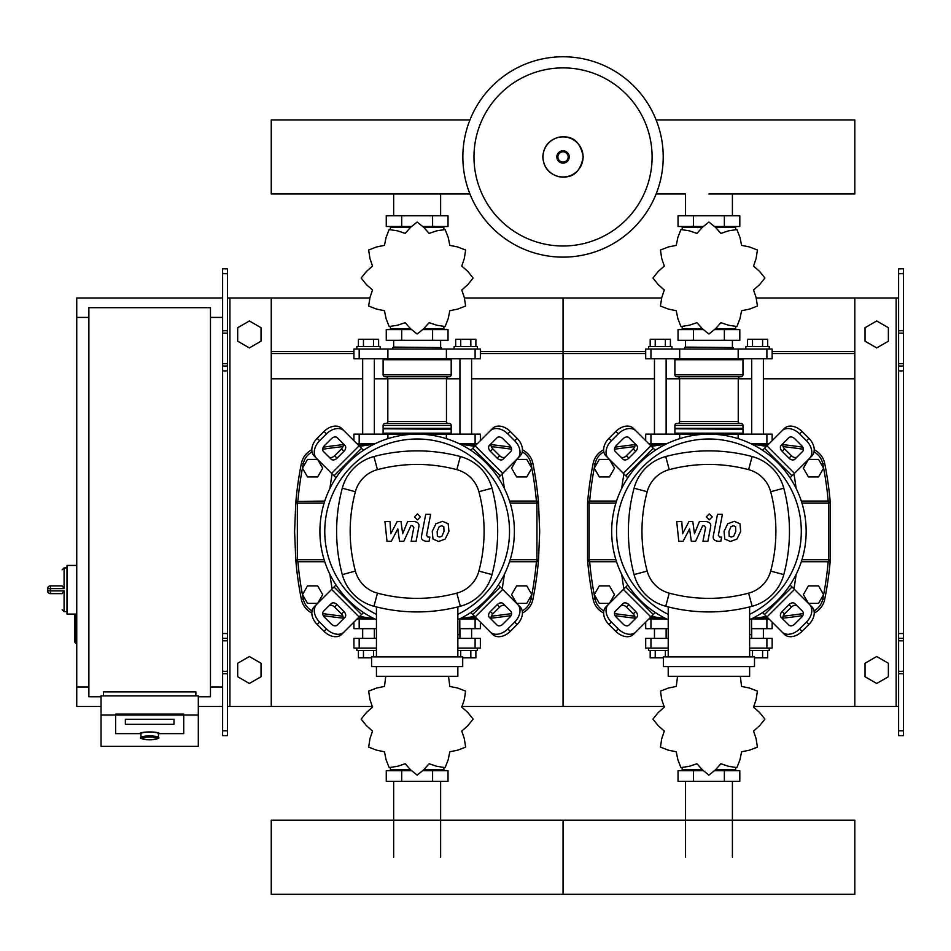 <?xml version="1.0" encoding="UTF-8"?>
<svg xmlns="http://www.w3.org/2000/svg" width="951" height="951" viewBox="0 0 951 951"><rect width="100%" height="100%" fill="white"/><g stroke="black" fill="none" stroke-linecap="round" stroke-linejoin="round"><path stroke-width="1.43" d="M903.45 735.646L903.45 370.914L898.588 370.914L898.588 735.646L903.45 735.646M903.45 273.662L898.588 273.662L898.588 268.8L903.45 268.8L903.45 370.914M898.588 706.474L854.818 706.474L854.818 297.972L898.588 297.972M898.588 273.662L898.588 370.914M903.45 366.052L898.588 366.052M903.45 638.383L898.588 638.383M865.03 676.732L865.03 663.263L876.703 656.523L888.377 663.263L888.377 676.732L876.703 683.472L865.03 676.732M865.03 327.703L865.03 341.183L876.703 347.923L888.377 341.183L888.377 327.703L876.703 320.974L865.03 327.703M222.617 735.646L222.617 273.662L227.479 273.662L227.479 735.646L222.617 735.646M227.479 273.662L227.479 268.8L222.617 268.8L222.617 273.662M227.479 706.474L271.249 706.474L271.249 297.972L369.57 297.972M229.916 706.474L229.916 297.972L227.479 297.972M229.916 297.972L271.249 297.972M222.617 366.052L227.479 366.052M222.617 638.383L227.479 638.383M261.038 676.732L261.038 663.263L249.364 656.523L237.691 663.263L237.691 676.732L249.364 683.472L261.038 676.732M261.038 327.703L261.038 341.183L249.364 347.923L237.691 341.183L237.691 327.703L249.364 320.974L261.038 327.703M818.538 476.938L823.59 468.177L818.538 459.428L808.433 459.428L803.381 468.177L808.433 476.938L818.538 476.938M526.759 476.938L531.811 468.177L526.759 459.428L516.643 459.428L511.59 468.177L516.643 476.938L526.759 476.938M609.425 476.938L614.477 468.177L609.425 459.428L599.32 459.428L594.268 468.177L599.32 476.938L609.425 476.938M317.646 476.938L322.698 468.177L317.646 459.428L307.53 459.428L302.477 468.177L307.53 476.938L317.646 476.938M818.538 603.374L823.59 594.625L818.538 585.864L808.433 585.864L803.381 594.625L808.433 603.374L818.538 603.374M526.759 603.374L531.811 594.625L526.759 585.864L516.643 585.864L511.59 594.625L516.643 603.374L526.759 603.374M609.425 603.374L614.477 594.625L609.425 585.864L599.32 585.864L594.268 594.625L599.32 603.374L609.425 603.374M317.646 603.374L322.698 594.625L317.646 585.864L307.53 585.864L302.477 594.625L307.53 603.374L317.646 603.374M76.734 614.073L74.784 615.047L74.784 642.282L75.759 643.256L75.759 614.073L66.998 614.073L66.998 565.441L76.734 565.441M88.883 687.014L76.734 687.014L76.734 317.42L88.883 317.42M210.468 317.42L222.617 317.42M210.468 687.014L222.617 687.014M101.044 696.75L88.883 696.75L88.883 307.696L210.468 307.696L210.468 696.75L198.307 696.75M140.926 737.465L140.926 733.637A8.749 1.522 0 0 1 149.676 732.115A8.749 1.522 0 0 1 158.425 733.637L158.425 737.465A8.749 1.522 180 0 0 149.676 735.943A8.749 1.522 180 0 0 140.926 737.465C139.06 738.273 141.984 739.046 149.676 739.795C157.367 739.046 160.279 738.273 158.425 737.465M173.985 719.277L125.354 719.277L125.354 724.341L173.985 724.341L173.985 719.277L173.985 724.341L125.354 724.341L125.354 719.277L173.985 719.277M139.952 733.637A9.724 1.688 0 0 1 149.676 731.949A9.724 1.688 0 0 1 159.399 733.637L183.721 733.637L183.721 715.057L115.63 715.057L115.63 733.637L139.952 733.637L115.63 733.637L115.63 714.094L183.721 714.094L183.721 733.637L159.399 733.637A9.724 1.688 180 0 0 149.676 731.949A9.724 1.688 180 0 0 139.952 733.637M198.307 715.057L183.721 715.057L183.721 714.094L115.63 714.094L115.63 715.057L101.044 715.057L101.044 746.297L198.307 746.297L198.307 695.906L101.044 695.906L101.044 715.057M195.87 695.906L195.87 691.876L103.481 691.876L103.481 695.906M50.462 585.864A2.912 2.912 0 0 0 47.55 588.788L50.462 588.633L50.462 585.864L62.136 585.864L64.086 588.633L64.086 567.878L62.136 569.815M62.136 593.579L64.086 590.88L50.462 590.88L50.462 588.633L64.086 588.633M47.55 588.788L47.55 590.726A2.912 2.912 0 0 0 50.462 593.65L62.136 593.65M663.216 156.951A100.176 100.176 0 0 1 563.04 257.127A100.176 100.176 0 0 1 462.852 156.951A100.176 100.176 0 0 1 563.04 56.763A100.176 100.176 0 0 1 663.216 156.951A100.176 100.176 0 0 0 563.04 56.763A100.176 100.176 0 0 0 462.852 156.951M563.04 67.89A89.061 89.061 0 0 1 652.101 156.951A89.061 89.061 0 0 1 563.04 246A89.061 89.061 0 0 1 473.978 156.951A89.061 89.061 0 0 1 563.04 67.89M76.734 687.014L76.734 706.474L101.044 706.474M198.307 706.474L222.617 706.474M76.734 317.42L76.734 297.972L222.617 297.972M645.705 440.67L645.705 434.143L772.153 434.143L772.153 440.67M666.532 443.867L648.903 443.867M768.955 443.867L751.326 443.867M353.927 440.67L353.927 434.143L480.362 434.143L480.362 440.67M374.753 443.867L357.112 443.867M477.164 443.867L459.535 443.867M708.923 193.956L854.818 193.956L854.818 119.933L656.131 119.933M469.937 119.933L271.249 119.933L271.249 193.956L469.937 193.956M661.23 444.842L654.466 444.842L654.466 443.867M654.466 434.143L654.466 358.765M666.128 434.143L666.128 358.765M654.466 444.842L655.358 445.734M648.63 349.041L648.63 346.604L671.965 346.604L671.965 349.041M650.187 346.604L650.187 339.305L670.407 339.305L670.407 346.604M665.355 339.305L665.355 346.604M655.239 339.305L655.239 346.604M762.5 445.734L763.391 443.867M763.391 434.143L763.391 358.765M751.718 434.143L751.718 358.765M763.391 444.842L756.627 444.842M769.228 349.041L769.228 346.604L745.881 346.604L745.881 349.041M767.671 346.604L767.671 339.305L752.503 339.305L752.503 346.604M752.503 339.305L747.45 339.305L747.45 346.604M762.607 339.305L762.607 346.604M753.549 289.996L759.552 284.706L764.854 278.12A55.931 55.931 0 0 0 764.854 277.942L759.552 271.368L753.549 266.078L756.104 258.494L757.4 250.149A55.931 55.931 0 0 0 757.317 249.994L749.436 246.951L741.59 245.37L740.009 237.524L736.966 229.643A55.931 55.931 0 0 0 736.811 229.56L728.466 230.855L720.882 233.411L715.592 227.408L709.018 222.106A55.931 55.931 0 0 0 708.84 222.106L702.266 227.408L696.964 233.411L689.392 230.855L681.047 229.56A55.931 55.931 0 0 0 680.892 229.643L677.837 237.524L676.256 245.37L668.422 246.951L660.541 249.994A55.931 55.931 0 0 0 660.446 250.149L661.753 258.494L664.297 266.078L658.306 271.368L653.004 277.942A55.931 55.931 0 0 0 653.004 278.12L658.306 284.706L664.297 289.996L661.753 297.58L660.446 305.925A55.931 55.931 0 0 0 660.541 306.079L668.422 309.123L676.256 310.704L677.837 318.549L680.892 326.419A55.931 55.931 0 0 0 681.047 326.514L689.392 325.206L696.964 322.662L702.266 328.666L708.84 333.956A55.931 55.931 0 0 0 709.018 333.956L715.592 328.666L720.882 322.662L728.466 325.206L736.811 326.514A55.931 55.931 0 0 0 736.966 326.419L740.009 318.549L741.59 310.704L749.436 309.123L757.317 306.079A55.931 55.931 0 0 0 757.4 305.925L756.104 297.58L753.549 289.996M732.413 227.455L732.413 226.481L732.413 227.455M724.365 215.782L724.365 226.481L739.807 226.481L739.807 215.782L678.039 215.782L678.039 226.481L702.539 226.481M724.365 226.481L715.318 226.481M693.481 215.782L693.481 226.481M685.1 347.091L733.245 347.579L685.1 347.091M732.413 328.606L732.413 329.581L732.413 328.606M685.433 328.606L685.433 329.581L685.433 328.606M724.365 340.28L724.365 329.581L739.807 329.581L739.807 340.28L678.039 340.28L678.039 329.581L702.539 329.581M724.365 329.581L715.318 329.581M693.481 340.28L693.481 329.581M738.178 358.765L772.153 358.765L772.153 349.041L645.705 349.041L645.705 358.765L738.178 358.765L738.178 349.041M715.604 328.606L735.67 328.606L735.67 327.025M702.254 328.606L682.176 328.606L682.176 327.025M682.176 229.048L682.176 227.455L702.254 227.455M715.604 227.455L735.67 227.455L735.67 229.048M675.864 358.765L674.889 359.74L742.969 359.74L742.969 374.813A1.95 1.95 0 0 1 741.019 376.751L740.199 376.751A1.95 1.95 0 0 0 738.249 378.7L679.608 378.7A1.95 1.95 0 0 0 677.659 376.751L741.019 376.751M742.969 374.813L674.889 374.813A1.95 1.95 0 0 0 676.827 376.751L708.923 376.751M677.659 423.445A1.95 1.95 0 0 0 679.608 421.495L738.249 421.495L738.249 378.7M740.199 423.445A1.95 1.95 0 0 1 738.249 421.495M676.827 423.445A1.95 1.95 0 0 0 674.889 425.382L742.969 425.382A1.95 1.95 0 0 0 741.019 423.445L676.827 423.445M675.376 428.794L742.969 429.281L674.889 428.307L742.969 428.307L742.969 425.382M675.864 434.143L674.889 433.169L742.969 433.169L742.969 429.281M369.452 444.842L362.676 444.842L362.676 443.867M362.676 434.143L362.676 358.765M374.349 434.143L374.349 358.765M362.676 444.842L363.567 445.734M356.839 349.041L356.839 346.604L380.186 346.604L380.186 349.041M358.408 346.604L358.408 339.305L378.617 339.305L378.617 346.604M373.565 339.305L373.565 346.604M363.46 339.305L363.46 346.604M470.709 445.734L471.613 443.867M471.613 434.143L471.613 358.765M459.939 434.143L459.939 358.765M471.613 444.842L464.837 444.842M477.45 349.041L477.45 346.604L454.102 346.604L454.102 349.041M475.88 346.604L475.88 339.305L460.724 339.305L460.724 346.604M460.724 339.305L455.672 339.305L455.672 346.604M470.828 339.305L470.828 346.604M461.77 289.996L467.773 284.706L473.063 278.12A55.931 55.931 0 0 0 473.063 277.942L467.773 271.368L461.77 266.078L464.314 258.494L465.621 250.149A55.931 55.931 0 0 0 465.526 249.994L457.657 246.951L449.811 245.37L448.23 237.524L445.187 229.643A55.931 55.931 0 0 0 445.032 229.56L436.687 230.855L429.103 233.411L423.813 227.408L417.227 222.106A55.931 55.931 0 0 0 417.049 222.106L410.475 227.408L405.185 233.411L397.601 230.855L389.256 229.56A55.931 55.931 0 0 0 389.102 229.643L386.058 237.524L384.477 245.37L376.632 246.951L368.75 249.994A55.931 55.931 0 0 0 368.667 250.149L369.963 258.494L372.519 266.078L366.515 271.368L361.214 277.942A55.931 55.931 0 0 0 361.214 278.12L366.515 284.706L372.519 289.996L369.963 297.58L368.667 305.925A55.931 55.931 0 0 0 368.75 306.079L376.632 309.123L384.477 310.704L386.058 318.549L389.102 326.419A55.931 55.931 0 0 0 389.256 326.514L397.601 325.206L405.185 322.662L410.475 328.666L417.049 333.956A55.931 55.931 0 0 0 417.227 333.956L423.813 328.666L429.103 322.662L436.687 325.206L445.032 326.514A55.931 55.931 0 0 0 445.187 326.419L448.23 318.549L449.811 310.704L457.657 309.123L465.526 306.079A55.931 55.931 0 0 0 465.621 305.925L464.314 297.58L461.77 289.996M440.634 227.455L440.634 226.481L440.634 227.455M432.586 215.782L432.586 226.481L448.028 226.481L448.028 215.782L386.261 215.782L386.261 226.481L410.761 226.481M432.586 226.481L423.528 226.481M401.702 215.782L401.702 226.481M393.31 347.091L441.454 347.579L393.31 347.091M440.634 328.606L440.634 329.581L440.634 328.606M393.655 328.606L393.655 329.581L393.655 328.606M432.586 340.28L432.586 329.581L448.028 329.581L448.028 340.28L386.261 340.28L386.261 329.581L410.761 329.581M432.586 329.581L423.528 329.581M401.702 340.28L401.702 329.581M446.399 358.765L480.362 358.765L480.362 349.041L353.927 349.041L353.927 358.765L446.399 358.765L446.399 349.041M423.825 328.606L443.891 328.606L443.891 327.025M410.463 328.606L390.397 328.606L390.397 327.025M390.397 229.048L390.397 227.455L410.463 227.455M423.825 227.455L443.891 227.455L443.891 229.048M384.073 358.765L383.098 359.74L451.19 359.74L451.19 374.813A1.95 1.95 0 0 1 449.241 376.751L448.408 376.751A1.95 1.95 0 0 0 446.471 378.7L387.818 378.7A1.95 1.95 0 0 0 385.868 376.751L449.241 376.751M451.19 374.813L383.098 374.813A1.95 1.95 0 0 0 385.048 376.751L417.144 376.751M385.868 423.445A1.95 1.95 0 0 0 387.818 421.495L446.471 421.495L446.471 378.7M448.408 423.445A1.95 1.95 0 0 1 446.471 421.495M385.048 423.445A1.95 1.95 0 0 0 383.098 425.382L451.19 425.382A1.95 1.95 0 0 0 449.241 423.445L385.048 423.445M383.586 428.794L451.19 429.281L383.098 428.307L451.19 428.307L451.19 425.382M384.073 434.143L383.098 433.169L451.19 433.169L451.19 429.281M655.358 617.068L654.466 617.96L661.23 617.96M654.466 617.96L654.466 618.935M654.466 628.659L654.466 638.383M666.128 628.659L666.128 638.383M648.63 648.118L648.63 650.543L668.22 650.543M665.355 656.868L665.355 650.543M655.239 650.543L655.239 657.842L650.187 657.842L650.187 650.543M655.239 657.842L663.358 657.842M762.5 617.068L763.391 618.935M763.391 628.659L763.391 638.383M763.391 617.96L756.627 617.96M751.718 628.659L751.718 638.383M769.228 648.118L769.228 650.543L749.626 650.543M752.503 656.868L752.503 650.543M762.607 650.543L762.607 657.842L767.671 657.842L767.671 650.543M762.607 657.842L754.5 657.842M677.54 676.316L676.256 686.444L668.422 688.037L660.541 691.08A55.931 55.931 0 0 0 660.446 691.234L661.753 699.579L664.297 707.164L658.306 712.454L653.004 719.027A55.931 55.931 0 0 0 653.004 719.206L658.306 725.779L664.297 731.069L661.753 738.654L660.446 746.999A55.931 55.931 0 0 0 660.541 747.153L668.422 750.196L676.256 751.777L677.837 759.623L680.892 767.505A55.931 55.931 0 0 0 681.047 767.588L689.392 766.292L696.964 763.736L702.266 769.739L708.84 775.041A55.931 55.931 0 0 0 709.018 775.041L715.592 769.739L720.882 763.736L728.466 766.292L736.811 767.588A55.931 55.931 0 0 0 736.966 767.505L740.009 759.623L741.59 751.777L749.436 750.196L757.317 747.153A55.931 55.931 0 0 0 757.4 746.999L756.104 738.654L753.549 731.069L759.552 725.779L764.854 719.206A55.931 55.931 0 0 0 764.854 719.027L759.552 712.454L753.549 707.164L756.104 699.579L757.4 691.234A55.931 55.931 0 0 0 757.317 691.08L749.436 688.037L741.59 686.444L740.318 676.316M685.433 769.692L685.433 770.667L685.433 769.692M732.413 769.692L732.413 770.667L732.413 769.692M693.481 781.365L693.481 770.667L678.039 770.667L678.039 781.365L739.807 781.365L739.807 770.667L715.318 770.667M693.481 770.667L702.539 770.667M724.365 781.365L724.365 770.667M668.22 638.383L645.705 638.383L645.705 648.118L668.22 648.118M749.626 648.118L772.153 648.118L772.153 638.383L749.626 638.383M735.67 768.111L735.67 769.692L715.604 769.692M702.254 769.692L682.176 769.692L682.176 768.111M363.567 617.068L362.676 617.96L369.452 617.96M362.676 617.96L362.676 618.935M362.676 628.659L362.676 638.383M374.349 628.659L374.349 638.383M356.839 648.118L356.839 650.543L376.441 650.543M373.565 656.868L373.565 650.543M363.46 650.543L363.46 657.842L358.408 657.842L358.408 650.543M363.46 657.842L371.579 657.842M470.709 617.068L471.613 618.935M471.613 628.659L471.613 638.383M471.613 617.96L464.837 617.96M459.939 628.659L459.939 638.383M477.45 648.118L477.45 650.543L457.847 650.543M460.724 656.868L460.724 650.543M470.828 650.543L470.828 657.842L475.88 657.842L475.88 650.543M470.828 657.842L462.709 657.842M385.761 676.316L384.477 686.444L376.632 688.037L368.75 691.08A55.931 55.931 0 0 0 368.667 691.234L369.963 699.579L372.519 707.164L366.515 712.454L361.214 719.027A55.931 55.931 0 0 0 361.214 719.206L366.515 725.779L372.519 731.069L369.963 738.654L368.667 746.999A55.931 55.931 0 0 0 368.75 747.153L376.632 750.196L384.477 751.777L386.058 759.623L389.102 767.505A55.931 55.931 0 0 0 389.256 767.588L397.601 766.292L405.185 763.736L410.475 769.739L417.049 775.041A55.931 55.931 0 0 0 417.227 775.041L423.813 769.739L429.103 763.736L436.687 766.292L445.032 767.588A55.931 55.931 0 0 0 445.187 767.505L448.23 759.623L449.811 751.777L457.657 750.196L465.526 747.153A55.931 55.931 0 0 0 465.621 746.999L464.314 738.654L461.77 731.069L467.773 725.779L473.063 719.206A55.931 55.931 0 0 0 473.063 719.027L467.773 712.454L461.77 707.164L464.314 699.579L465.621 691.234A55.931 55.931 0 0 0 465.526 691.08L457.657 688.037L449.811 686.444L448.527 676.316M393.655 769.692L393.655 770.667L393.655 769.692M440.634 769.692L440.634 770.667L440.634 769.692M401.702 781.365L401.702 770.667L386.261 770.667L386.261 781.365L448.028 781.365L448.028 770.667L423.528 770.667M401.702 770.667L410.761 770.667M432.586 781.365L432.586 770.667M376.441 638.383L353.927 638.383L353.927 648.118L376.441 648.118M457.847 648.118L480.362 648.118L480.362 638.383L457.847 638.383M443.891 768.111L443.891 769.692L423.825 769.692M410.463 769.692L390.397 769.692L390.397 768.111M751.575 628.659L772.153 628.659L772.153 622.132M645.705 622.132L645.705 628.659L668.22 628.659M666.532 618.935L648.903 618.935M768.955 618.935L751.326 618.935M459.797 628.659L480.362 628.659L480.362 622.132M353.927 622.132L353.927 628.659L376.441 628.659M374.753 618.935L357.112 618.935M477.164 618.935L459.535 618.935M854.818 857.231L854.818 894.237L563.04 894.237L563.04 820.214L563.04 894.237L271.249 894.237L271.249 820.214L854.818 820.214L854.818 857.231M735.587 526.616L733.447 525.748L731.01 526.616L728.953 531.383L729.155 536.186L731.248 537.053L733.72 536.186L735.789 531.383L735.587 526.616M727.753 523.751L724.044 531.383L724.781 539.051L730.392 541.476L736.977 539.051L740.698 531.383L739.961 523.751L734.303 521.326L727.753 523.751M717.506 514.336L713.369 535.615C712.632 538.896 714.177 540.774 718.017 541.25L720.822 541.25L721.631 537.089L719.741 537.089L718.35 535.318L722.415 514.336L717.506 514.336M709.256 519.876L712.24 516.892L709.256 513.909L706.284 516.892L709.256 519.876M683.08 541.25L689.594 528.887L691.318 541.25L695.609 541.25L702.682 525.713L704.215 525.701L705.606 527.472L702.967 541.262L707.877 541.262L710.587 527.151C711.312 523.87 709.755 522.004 705.904 521.54L699.401 521.552L694.48 533.725L692.803 521.552L688.964 521.552L682.592 533.725L681.784 521.552L676.708 521.552L678.788 541.25L683.08 541.25M443.796 526.616L441.656 525.748L439.231 526.616L437.163 531.383L437.365 536.186L439.469 537.053L441.942 536.186L444.01 531.383L443.796 526.616M435.962 523.751L432.253 531.383L432.99 539.051L438.601 541.476L445.199 539.051L448.92 531.383L448.171 523.751L442.524 521.326L435.962 523.751M425.727 514.336L421.59 535.615C420.841 538.896 422.399 540.774 426.238 541.25L429.032 541.25L429.84 537.089L427.95 537.089L426.559 535.318L430.637 514.336L425.727 514.336M417.477 519.876L420.461 516.892L417.477 513.909L414.493 516.892L417.477 519.876M391.301 541.25L397.815 528.887L399.527 541.25L403.83 541.25L410.903 525.713L412.425 525.701L413.828 527.472L411.177 541.262L416.098 541.262L418.797 527.151C419.522 523.87 417.965 522.004 414.125 521.54L407.61 521.552L402.689 533.725L401.013 521.552L397.173 521.552L390.802 533.725L389.993 521.552L384.929 521.552L386.998 541.25L391.301 541.25M708.923 434.143A97.264 97.264 0 0 1 751.017 619.077A97.264 97.264 0 0 0 708.923 434.143A97.264 97.264 0 0 0 668.22 619.731A97.264 97.264 0 0 1 708.923 434.143M797.33 606.049A4.862 3.435 -45 0 0 791.458 607.047L784.575 613.93A4.862 3.435 -45 0 0 783.576 619.802M782.15 611.493L789.021 604.622A4.862 3.435 135 0 1 794.893 603.612L802.608 611.327A4.862 3.435 135 0 1 801.598 617.199L794.727 624.07A4.862 3.435 135 0 1 788.855 625.08L781.14 617.365A4.862 3.435 135 0 1 782.15 611.493L784.575 613.93M783.576 443A4.862 3.435 -135 0 0 784.575 448.872L791.458 455.755A4.862 3.435 -135 0 0 797.33 456.753M789.021 458.18L782.15 451.309A4.862 3.435 45 0 1 781.14 445.437L788.855 437.722A4.862 3.435 45 0 1 794.727 438.732L801.598 445.603A4.862 3.435 45 0 1 802.608 451.475L794.893 459.19A4.862 3.435 45 0 1 789.021 458.18L791.458 455.755M620.528 456.753A4.862 3.435 135 0 0 626.4 455.755L633.271 448.872A4.862 3.435 135 0 0 634.281 443M635.708 451.309L628.825 458.18A4.862 3.435 -45 0 1 622.964 459.19L615.249 451.475A4.862 3.435 -45 0 1 616.26 445.603L623.131 438.732A4.862 3.435 -45 0 1 629.003 437.722L636.718 445.437A4.862 3.435 -45 0 1 635.708 451.309L633.271 448.872M809.479 604.444A14.586 10.318 135 0 1 806.46 622.061L808.897 624.486A14.586 10.318 -45 0 0 811.916 606.881L790.067 585.031M762.559 612.539L784.409 634.388A14.586 10.318 -45 0 0 802.014 631.369L799.589 628.932A14.586 10.318 135 0 1 781.972 631.963M808.897 624.486L802.014 631.369M806.46 622.061L799.589 628.932M781.972 430.839A14.586 10.318 45 0 1 799.589 433.87L802.014 431.433A14.586 10.318 -135 0 0 784.409 428.414L762.559 450.263M790.067 477.771L811.916 455.921A14.586 10.318 -135 0 0 808.897 438.316L806.46 440.741A14.586 10.318 45 0 1 809.479 458.358M802.014 431.433L808.897 438.316M799.589 433.87L806.46 440.741M608.367 458.358A14.586 10.318 -45 0 1 611.386 440.741L608.961 438.316A14.586 10.318 135 0 0 605.942 455.921L627.791 477.771M655.298 450.263L633.449 428.414A14.586 10.318 135 0 0 615.832 431.433L618.269 433.87A14.586 10.318 -45 0 1 635.874 430.839M608.961 438.316L615.832 431.433M611.386 440.741L618.269 433.87M634.281 619.802A4.862 3.435 45 0 0 633.271 613.93L626.4 607.047A4.862 3.435 45 0 0 620.528 606.049M628.825 604.622L635.708 611.493A4.862 3.435 -135 0 1 636.718 617.365L629.003 625.08A4.862 3.435 -135 0 1 623.131 624.07L616.26 617.199A4.862 3.435 -135 0 1 615.249 611.327L622.964 603.612A4.862 3.435 -135 0 1 628.825 604.622L626.4 607.047M627.791 585.031L605.942 606.881A14.586 10.318 45 0 0 608.961 624.486L611.386 622.061A14.586 10.318 -135 0 1 608.367 604.444M635.874 631.963A14.586 10.318 -135 0 1 618.269 628.932L615.832 631.369A14.586 10.318 45 0 0 633.449 634.388L655.298 612.539M615.832 631.369L608.961 624.486M618.269 628.932L611.386 622.061M668.22 614.346A92.402 92.402 0 0 1 708.923 439.005A92.402 92.402 0 0 1 749.626 614.346M749.626 619.077L751.575 619.077L751.575 634.638L749.626 634.638M754.5 666.592L754.5 656.868L663.358 656.868L663.358 666.592L754.5 666.592M749.626 656.868L749.626 606.904M668.22 666.592L668.22 676.316L749.626 676.316L749.626 666.592M668.22 606.904L668.22 656.868M752.122 606.262A44.745 44.745 0 0 0 783.79 574.594A167.221 167.221 0 0 0 783.79 488.208A44.745 44.745 0 0 0 752.122 456.539A167.221 167.221 0 0 0 665.736 456.539A44.745 44.745 0 0 0 634.067 488.208A167.221 167.221 0 0 0 634.067 574.594A44.745 44.745 0 0 0 665.736 606.262A167.221 167.221 0 0 0 752.122 606.262L748.615 593.151A153.658 153.658 0 0 1 669.242 593.151A31.169 31.169 0 0 1 647.179 571.087A153.658 153.658 0 0 1 647.179 491.715A31.169 31.169 0 0 1 669.242 469.651A153.658 153.658 0 0 1 748.615 469.651A31.169 31.169 0 0 1 770.679 491.715A153.658 153.658 0 0 1 770.679 571.087A31.169 31.169 0 0 1 748.615 593.151M417.144 434.143A97.264 97.264 0 0 1 459.238 619.077A97.264 97.264 0 0 0 417.144 434.143A97.264 97.264 0 0 0 376.441 619.731A97.264 97.264 0 0 1 417.144 434.143M505.54 606.049A4.862 3.435 -45 0 0 499.667 607.047L492.796 613.93A4.862 3.435 -45 0 0 491.786 619.802M490.359 611.493L497.242 604.622A4.862 3.435 135 0 1 503.115 603.612L510.818 611.327A4.862 3.435 135 0 1 509.819 617.199L502.936 624.07A4.862 3.435 135 0 1 497.064 625.08L489.361 617.365A4.862 3.435 135 0 1 490.359 611.493L492.796 613.93M491.786 443A4.862 3.435 -135 0 0 492.796 448.872L499.667 455.755A4.862 3.435 -135 0 0 505.54 456.753M497.242 458.18L490.359 451.309A4.862 3.435 45 0 1 489.361 445.437L497.064 437.722A4.862 3.435 45 0 1 502.936 438.732L509.819 445.603A4.862 3.435 45 0 1 510.818 451.475L503.115 459.19A4.862 3.435 45 0 1 497.242 458.18L499.667 455.755M328.749 456.753A4.862 3.435 135 0 0 334.609 455.755L341.492 448.872A4.862 3.435 135 0 0 342.503 443M343.917 451.309L337.046 458.18A4.862 3.435 -45 0 1 331.174 459.19L323.459 451.475A4.862 3.435 -45 0 1 324.469 445.603L331.352 438.732A4.862 3.435 -45 0 1 337.213 437.722L344.928 445.437A4.862 3.435 -45 0 1 343.917 451.309L341.492 448.872M517.701 604.444A14.586 10.318 135 0 1 514.681 622.061L517.106 624.486A14.586 10.318 -45 0 0 520.138 606.881L498.288 585.031M470.769 612.539L492.618 634.388A14.586 10.318 -45 0 0 510.235 631.369L507.798 628.932A14.586 10.318 135 0 1 490.193 631.963M517.106 624.486L510.235 631.369M514.681 622.061L507.798 628.932M490.193 430.839A14.586 10.318 45 0 1 507.798 433.87L510.235 431.433A14.586 10.318 -135 0 0 492.618 428.414L470.769 450.263M498.288 477.771L520.138 455.921A14.586 10.318 -135 0 0 517.106 438.316L514.681 440.741A14.586 10.318 45 0 1 517.701 458.358M510.235 431.433L517.106 438.316M507.798 433.87L514.681 440.741M316.588 458.358A14.586 10.318 -45 0 1 319.607 440.741L317.17 438.316A14.586 10.318 135 0 0 314.151 455.921L336 477.771M363.508 450.263L341.659 428.414A14.586 10.318 135 0 0 324.053 431.433L326.49 433.87A14.586 10.318 -45 0 1 344.096 430.839M317.17 438.316L324.053 431.433M319.607 440.741L326.49 433.87M342.503 619.802A4.862 3.435 45 0 0 341.492 613.93L334.609 607.047A4.862 3.435 45 0 0 328.749 606.049M337.046 604.622L343.917 611.493A4.862 3.435 -135 0 1 344.928 617.365L337.213 625.08A4.862 3.435 -135 0 1 331.352 624.07L324.469 617.199A4.862 3.435 -135 0 1 323.459 611.327L331.174 603.612A4.862 3.435 -135 0 1 337.046 604.622L334.609 607.047M336 585.031L314.151 606.881A14.586 10.318 45 0 0 317.17 624.486L319.607 622.061A14.586 10.318 -135 0 1 316.588 604.444M344.096 631.963A14.586 10.318 -135 0 1 326.49 628.932L324.053 631.369A14.586 10.318 45 0 0 341.659 634.388L363.508 612.539M324.053 631.369L317.17 624.486M326.49 628.932L319.607 622.061M376.441 614.346A92.402 92.402 0 0 1 417.144 439.005A92.402 92.402 0 0 1 457.847 614.346M457.847 619.077L459.797 619.077L459.797 634.638L457.847 634.638M462.709 666.592L462.709 656.868L371.579 656.868L371.579 666.592L462.709 666.592M457.847 656.868L457.847 606.904M376.441 666.592L376.441 676.316L457.847 676.316L457.847 666.592M376.441 606.904L376.441 656.868M460.332 606.262A44.745 44.745 0 0 0 492 574.594A167.221 167.221 0 0 0 492 488.208A44.745 44.745 0 0 0 460.332 456.539A167.221 167.221 0 0 0 373.957 456.539A44.745 44.745 0 0 0 342.289 488.208A167.221 167.221 0 0 0 342.289 574.594A44.745 44.745 0 0 0 373.957 606.262A167.221 167.221 0 0 0 460.332 606.262L456.825 593.151A153.658 153.658 0 0 1 377.452 593.151A31.169 31.169 0 0 1 355.389 571.087A153.658 153.658 0 0 1 355.389 491.715A31.169 31.169 0 0 1 377.452 469.651A153.658 153.658 0 0 1 456.825 469.651A31.169 31.169 0 0 1 478.888 491.715A153.658 153.658 0 0 1 478.888 571.087A31.169 31.169 0 0 1 456.825 593.151M651.423 616.414A335.858 335.858 0 0 0 665.831 618.59M752.027 618.59A335.858 335.858 0 0 0 766.423 616.414M793.93 588.895A335.858 335.858 0 0 0 796.118 574.499M796.118 488.303A335.858 335.858 0 0 0 793.93 473.907M766.423 446.388A335.858 335.858 0 0 0 752.027 444.212M665.831 444.212A335.858 335.858 0 0 0 651.423 446.388M623.915 473.907A335.858 335.858 0 0 0 621.74 488.303M621.74 574.499A335.858 335.858 0 0 0 623.915 588.895M359.644 616.414A335.858 335.858 0 0 0 374.04 618.59M460.248 618.59A335.858 335.858 0 0 0 474.644 616.414M502.152 588.895A335.858 335.858 0 0 0 504.327 574.499M504.327 488.303A335.858 335.858 0 0 0 502.152 473.907M474.644 446.388A335.858 335.858 0 0 0 460.248 444.212M374.04 444.212A335.858 335.858 0 0 0 359.644 446.388M332.137 473.907A335.858 335.858 0 0 0 329.949 488.303M329.949 574.499A335.858 335.858 0 0 0 332.137 588.895M814.234 612.979A19.448 19.448 0 0 0 824.695 599.38A343.929 343.929 0 0 0 830.294 559.925L829.961 560.864M828.868 501.153L830.294 502.877A1.95 1.95 0 0 0 828.357 501.082L828.737 503.031L830.294 502.877L830.294 559.925L828.357 561.708A1.95 1.95 0 0 0 830.294 559.925L828.737 559.77L828.868 561.649M588.431 561.399L589.501 561.708L589.121 559.77L587.563 559.925A1.95 1.95 0 0 0 589.501 561.708L616.51 561.708L589.501 561.708L587.563 559.925A343.929 343.929 0 0 0 593.162 599.38A19.448 19.448 0 0 0 603.623 612.979M828.357 501.082L801.348 501.082M801.955 503.031L828.737 503.031L828.737 559.77L801.955 559.77M603.623 449.823A19.448 19.448 0 0 0 593.162 463.422A343.929 343.929 0 0 0 587.563 502.877L589.121 503.031L589.501 501.082A1.95 1.95 0 0 0 587.563 502.877L589.501 501.082L616.51 501.082L589.668 501.082M588.431 501.403L589.501 501.082M802.763 447.172A659.233 659.233 0 0 0 782.828 444.616M635.03 444.616A659.233 659.233 0 0 0 615.083 447.172M830.294 502.877A343.929 343.929 0 0 0 824.695 463.422A19.448 19.448 0 0 0 814.234 449.823M615.891 559.77L589.121 559.77L589.121 503.031L615.891 503.031M587.563 502.877L587.563 559.925M801.348 561.708L828.357 561.708M615.083 615.63A659.233 659.233 0 0 0 635.03 618.186M782.828 618.186A659.233 659.233 0 0 0 802.763 615.63M522.456 612.979A19.448 19.448 0 0 0 532.905 599.38A343.929 343.929 0 0 0 538.504 559.925L536.566 561.708A1.95 1.95 0 0 0 538.504 559.925L536.946 559.77L537.089 561.649M296.653 561.399L297.722 561.708L297.342 559.77L295.785 559.925A1.95 1.95 0 0 0 297.722 561.708L324.731 561.708L297.722 561.708L295.785 559.925A343.929 343.929 0 0 0 301.384 599.38A19.448 19.448 0 0 0 311.833 612.979M538.504 559.925L539.692 531.395L538.504 502.877A1.95 1.95 0 0 0 536.566 501.082L536.946 503.031L538.504 502.877L536.566 501.082L509.558 501.082M510.176 503.031L536.946 503.031L536.946 559.77L510.176 559.77M311.833 449.823A19.448 19.448 0 0 0 301.384 463.422A343.929 343.929 0 0 0 295.785 502.877L297.342 503.031L297.722 501.082A1.95 1.95 0 0 0 295.785 502.877L297.889 501.082M324.731 501.082L296.653 501.403M510.984 447.172A659.233 659.233 0 0 0 491.037 444.616M343.252 444.616A659.233 659.233 0 0 0 323.304 447.172M538.504 502.877A343.929 343.929 0 0 0 532.905 463.422A19.448 19.448 0 0 0 522.456 449.823M324.113 559.77L297.342 559.77L297.342 503.031L324.113 503.031M295.785 502.877L294.596 531.407L295.785 559.925M509.558 561.708L536.566 561.708M323.304 615.63A659.233 659.233 0 0 0 343.252 618.186M491.037 618.186A659.233 659.233 0 0 0 510.984 615.63M464.718 297.972L563.04 297.972L563.04 706.474L664.392 706.474M753.465 706.474L854.818 706.474M480.362 351.466L563.04 351.466L563.04 297.972L661.349 297.972M756.497 297.972L854.818 297.972M480.362 353.522L563.04 353.522L563.04 351.466L645.705 351.466M772.153 351.466L854.818 351.466M471.613 378.795L563.04 378.795L563.04 353.522L645.705 353.522M772.153 353.522L854.818 353.522M461.675 706.474L563.04 706.474L563.04 378.795L654.466 378.795M666.128 378.795L679.608 378.795M738.249 378.795L751.718 378.795M763.391 378.795L854.818 378.795M271.249 706.474L372.614 706.474M271.249 351.466L353.927 351.466M271.249 353.522L353.927 353.522M271.249 378.795L362.676 378.795M374.349 378.795L387.818 378.795M446.471 378.795L459.939 378.795M896.151 706.474L896.151 297.972M903.45 330.71L898.588 330.71M903.45 333.147L898.588 333.147M903.45 363.627L898.588 363.627M903.45 730.784L898.588 730.784M903.45 673.736L898.588 673.736M903.45 671.299L898.588 671.299M903.45 640.819L898.588 640.819M903.45 633.521L898.588 633.521M222.617 330.71L227.479 330.71M222.617 333.147L227.479 333.147M222.617 363.627L227.479 363.627M222.617 370.914L227.479 370.914M222.617 730.784L227.479 730.784M222.617 673.736L227.479 673.736M222.617 671.299L227.479 671.299M222.617 640.819L227.479 640.819M222.617 633.521L227.479 633.521M149.676 739.771A7.786 1.355 0 0 1 141.889 738.428A7.786 1.355 0 0 1 149.676 737.073A7.786 1.355 0 0 1 157.45 738.428A7.786 1.355 0 0 1 149.676 739.771M66.998 611.636L64.086 611.636L64.086 590.88M50.462 593.65L50.462 590.88L47.55 590.726M583.082 156.951A20.054 20.054 0 0 1 563.04 176.993A20.054 20.054 0 0 1 542.985 156.951A20.054 20.054 0 0 1 563.04 136.896A20.054 20.054 0 0 1 583.082 156.951M569.221 156.951A6.193 6.193 0 0 1 563.04 163.132A6.193 6.193 0 0 1 556.846 156.951A6.193 6.193 0 0 1 563.04 150.757A6.193 6.193 0 0 1 569.221 156.951M568.187 156.951A5.147 5.147 0 0 1 563.04 162.098A5.147 5.147 0 0 1 557.892 156.951A5.147 5.147 0 0 1 563.04 151.791A5.147 5.147 0 0 1 568.187 156.951M738.178 434.143L738.178 438.649M679.668 434.143L679.668 438.649M650.96 434.143L650.96 443.867M766.898 434.143L766.898 443.867M446.399 434.143L446.399 438.649M387.889 434.143L387.889 438.649M359.181 434.143L359.181 443.867M475.108 434.143L475.108 443.867M679.668 358.765L679.668 349.041M650.96 358.765L650.96 349.041M766.898 358.765L766.898 349.041M387.889 358.765L387.889 349.041M359.181 358.765L359.181 349.041M475.108 358.765L475.108 349.041M766.898 638.383L766.898 648.118M650.96 638.383L650.96 648.118M475.108 638.383L475.108 648.118M359.181 638.383L359.181 648.118M650.96 628.659L650.96 618.935M766.898 628.659L766.898 618.935M359.181 628.659L359.181 618.935M475.108 628.659L475.108 618.935M789.021 604.622L791.458 607.047M782.15 451.309L784.575 448.872M628.825 458.18L626.4 455.755M792.04 587.005L764.533 614.524M766.97 616.949L794.477 589.442M764.533 448.278L792.04 475.797M794.477 473.36L766.97 445.853M625.806 475.797L653.313 448.278M650.888 445.853L623.38 473.36M635.708 611.493L633.271 613.93M623.38 589.442L650.888 616.949M653.313 614.524L625.806 587.005M783.79 574.594L770.679 571.087M669.242 593.151L665.736 606.262M783.79 488.208L770.679 491.715M647.179 571.087L634.067 574.594M752.122 456.539L748.615 469.651M647.179 491.715L634.067 488.208M665.736 456.539L669.242 469.651M497.242 604.622L499.667 607.047M490.359 451.309L492.796 448.872M337.046 458.18L334.609 455.755M500.262 587.005L472.754 614.524M475.179 616.949L502.699 589.442M472.754 448.278L500.262 475.797M502.699 473.36L475.179 445.853M334.027 475.797L361.535 448.278M359.098 445.853L331.59 473.36M343.917 611.493L341.492 613.93M331.59 589.442L359.098 616.949M361.535 614.524L334.027 587.005M492 574.594L478.888 571.087M377.452 593.151L373.957 606.262M492 488.208L478.888 491.715M355.389 571.087L342.289 574.594M460.332 456.539L456.825 469.651M355.389 491.715L342.289 488.208M373.957 456.539L377.452 469.651M828.19 561.708A341.98 341.98 0 0 1 822.781 598.999L824.695 599.38M589.668 501.094A341.98 341.98 0 0 1 595.076 463.803L593.162 463.422M595.076 463.803A17.51 17.51 0 0 1 603.826 451.903M614.477 449.229A657.296 657.296 0 0 1 634.757 446.601M650.08 445.044A657.296 657.296 0 0 1 654.466 444.664M763.391 444.664A657.296 657.296 0 0 1 767.778 445.044M783.101 446.601A657.296 657.296 0 0 1 803.369 449.229M814.02 451.903A17.51 17.51 0 0 1 822.781 463.803L824.695 463.422M822.781 463.803A341.98 341.98 0 0 1 828.19 501.082M822.781 598.999A17.51 17.51 0 0 1 814.02 610.899M803.369 613.573A657.296 657.296 0 0 1 783.101 616.2M767.778 617.758A657.296 657.296 0 0 1 763.391 618.138M654.466 618.138A657.296 657.296 0 0 1 650.08 617.758M634.757 616.2A657.296 657.296 0 0 1 614.477 613.573M603.826 610.899A17.51 17.51 0 0 1 595.076 598.999L593.162 599.38M595.076 598.999A341.98 341.98 0 0 1 589.668 561.708M536.4 561.708A341.98 341.98 0 0 1 531.003 598.999L532.905 599.38M297.889 501.094A341.98 341.98 0 0 1 303.286 463.803L301.384 463.422M303.286 463.803A17.51 17.51 0 0 1 312.047 451.903M322.698 449.229A657.296 657.296 0 0 1 342.978 446.601M358.301 445.044A657.296 657.296 0 0 1 362.676 444.664M471.613 444.664A657.296 657.296 0 0 1 475.987 445.044M491.31 446.601A657.296 657.296 0 0 1 511.59 449.229M522.242 451.903A17.51 17.51 0 0 1 531.003 463.803L532.905 463.422M531.003 463.803A341.98 341.98 0 0 1 536.4 501.082M531.003 598.999A17.51 17.51 0 0 1 522.242 610.899M511.59 613.573A657.296 657.296 0 0 1 491.31 616.2M475.987 617.758A657.296 657.296 0 0 1 471.613 618.138M362.676 618.138A657.296 657.296 0 0 1 358.301 617.758M342.978 616.2A657.296 657.296 0 0 1 322.698 613.573M312.047 610.899A17.51 17.51 0 0 1 303.286 598.999L301.384 599.38M303.286 598.999A341.98 341.98 0 0 1 297.889 561.708M685.433 347.091L685.433 340.28L685.433 347.091M685.433 215.782L685.433 193.956L656.131 193.956M732.413 193.956L732.413 215.782M732.413 340.28L732.413 347.091L732.413 340.28M393.655 347.091L393.655 340.28L393.655 347.091M393.655 215.782L393.655 193.956M440.634 193.956L440.634 215.782M440.634 340.28L440.634 347.091L440.634 340.28M732.413 781.365L732.413 857.231M685.433 857.231L685.433 781.365M440.634 781.365L440.634 857.231M393.655 857.231L393.655 781.365M76.734 643.256L74.784 642.282M75.759 614.073L74.784 615.047M64.086 611.636L62.136 609.698M66.998 567.878L64.086 567.878M542.807 156.951C543.52 167.34 548.893 173.95 558.938 176.743C566.951 177.647 579.266 177.932 583.26 156.951C579.266 135.957 566.951 136.243 558.938 137.146C548.893 139.94 543.52 146.549 542.807 156.951M684.613 349.041L684.613 347.579M733.245 349.041L733.245 347.579M674.889 374.813L674.889 359.74M679.608 421.495L679.608 378.7M674.889 428.307L674.889 425.382M674.889 433.169L674.889 429.281M741.994 434.143L742.969 433.169M741.994 358.765L742.969 359.74M392.822 349.041L392.822 347.579M441.454 349.041L441.454 347.579M383.098 374.813L383.098 359.74M387.818 421.495L387.818 378.7M383.098 428.307L383.098 425.382M383.098 433.169L383.098 429.281M450.215 434.143L451.19 433.169M450.215 358.765L451.19 359.74"/></g></svg>
